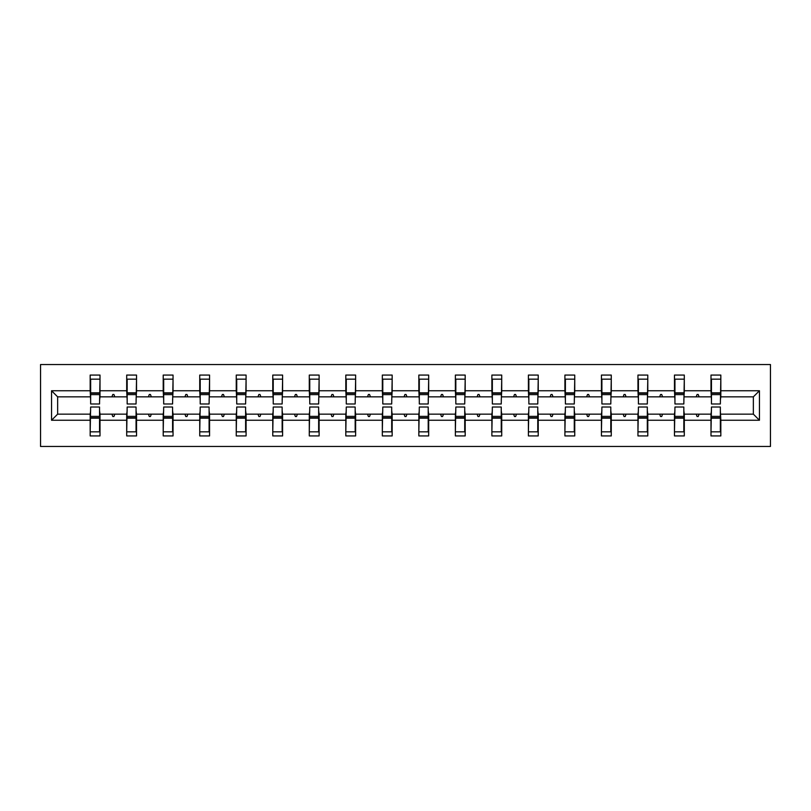 <?xml version="1.0" encoding="UTF-8"?>
<svg xmlns="http://www.w3.org/2000/svg" width="811" height="811" viewBox="0 0 811 811"><rect width="100%" height="100%" fill="white"/><g stroke="black" fill="none" stroke-linecap="round" stroke-linejoin="round"><path stroke-width="1.22" d="M40.55 446.466L770.45 446.466L770.45 364.534L40.55 364.534L40.55 446.466M711.46 410.65L710.994 414.157L684.302 414.157L683.835 410.65M759.451 420.25L753.358 414.157L753.358 396.843L759.451 390.75L759.451 420.25L720.827 420.25L720.827 435.933L710.994 435.933L710.994 414.157M753.358 396.843L720.827 396.843L720.827 375.067L710.994 375.067L710.994 390.75L684.302 390.75L683.835 400.35M711.46 400.35L710.994 390.75M674.945 410.65L674.468 414.157L647.786 414.157L647.32 410.65M710.994 420.25L684.302 420.25L684.302 435.933L674.468 435.933L674.468 414.157M684.302 390.75L684.302 375.067L674.468 375.067L674.468 390.75L647.786 390.75L647.32 400.35M674.945 400.35L674.468 390.75M638.419 410.65L637.953 414.157L611.271 414.157L610.795 410.65M674.468 420.25L647.786 420.25L647.786 435.933L637.953 435.933L637.953 414.157M647.786 390.75L647.786 375.067L637.953 375.067L637.953 390.75L611.271 390.75L610.795 400.35M638.419 400.35L637.953 390.75M601.904 410.65L601.438 414.157L574.746 414.157L574.279 410.65M637.953 420.25L611.271 420.25L611.271 435.933L601.438 435.933L601.438 414.157M611.271 390.75L611.271 375.067L601.438 375.067L601.438 390.75L574.746 390.75L574.279 400.35M601.904 400.35L601.438 390.75M565.389 410.65L564.912 414.157L538.23 414.157L537.764 410.65M601.438 420.25L574.746 420.25L574.746 435.933L564.912 435.933L564.912 414.157M574.746 390.75L574.746 375.067L564.912 375.067L564.912 390.75L538.23 390.75L537.764 400.35M565.389 400.35L564.912 390.75M528.863 410.65L528.397 414.157L501.715 414.157L501.249 410.65M564.912 420.25L538.23 420.25L538.23 435.933L528.397 435.933L528.397 414.157M538.23 390.75L538.23 375.067L528.397 375.067L528.397 390.75L501.715 390.75L501.249 400.35M528.863 400.35L528.397 390.75M492.348 410.65L491.882 414.157L465.19 414.157L464.723 410.65M528.397 420.25L501.715 420.25L501.715 435.933L491.882 435.933L491.882 414.157M501.715 390.75L501.715 375.067L491.882 375.067L491.882 390.75L465.19 390.75L464.723 400.35M492.348 400.35L491.882 390.75M455.833 410.65L455.366 414.157L428.674 414.157L428.208 410.65M491.882 420.25L465.19 420.25L465.19 435.933L455.366 435.933L455.366 414.157M465.19 390.75L465.19 375.067L455.366 375.067L455.366 390.75L428.674 390.75L428.208 400.35M455.833 400.35L455.366 390.75M419.307 410.65L418.841 414.157L392.159 414.157L391.693 410.65M455.366 420.25L428.674 420.25L428.674 435.933L418.841 435.933L418.841 414.157M428.674 390.75L428.674 375.067L418.841 375.067L418.841 390.75L392.159 390.75L391.693 400.35M419.307 400.35L418.841 390.75M382.792 410.65L382.326 414.157L355.634 414.157L355.167 410.65M418.841 420.25L392.159 420.25L392.159 435.933L382.326 435.933L382.326 414.157M392.159 390.75L392.159 375.067L382.326 375.067L382.326 390.75L355.634 390.75L355.167 400.35M382.792 400.35L382.326 390.75M346.277 410.65L345.81 414.157L319.118 414.157L318.652 410.65M382.326 420.25L355.634 420.25L355.634 435.933L345.81 435.933L345.81 414.157M355.634 390.75L355.634 375.067L345.81 375.067L345.81 390.75L319.118 390.75L318.652 400.35M346.277 400.35L345.81 390.75M309.751 410.65L309.285 414.157L282.603 414.157L282.137 410.65M345.81 420.25L319.118 420.25L319.118 435.933L309.285 435.933L309.285 414.157M319.118 390.75L319.118 375.067L309.285 375.067L309.285 390.75L282.603 390.75L282.137 400.35M309.751 400.35L309.285 390.75M273.236 410.65L272.77 414.157L246.088 414.157L245.611 410.65M309.285 420.25L282.603 420.25L282.603 435.933L272.77 435.933L272.77 414.157M282.603 390.75L282.603 375.067L272.77 375.067L272.77 390.75L246.088 390.75L245.611 400.35M273.236 400.35L272.77 390.75M236.721 410.65L236.254 414.157L209.562 414.157L209.096 410.65M272.77 420.25L246.088 420.25L246.088 435.933L236.254 435.933L236.254 414.157M246.088 390.75L246.088 375.067L236.254 375.067L236.254 390.75L209.562 390.75L209.096 400.35M236.721 400.35L236.254 390.75M200.205 410.65L199.729 414.157L173.047 414.157L172.581 410.65M236.254 420.25L209.562 420.25L209.562 435.933L199.729 435.933L199.729 414.157M209.562 390.75L209.562 375.067L199.729 375.067L199.729 390.75L173.047 390.75L172.581 400.35M200.205 400.35L199.729 390.75M163.68 410.65L163.214 414.157L136.532 414.157L136.055 410.65M199.729 420.25L173.047 420.25L173.047 435.933L163.214 435.933L163.214 414.157M173.047 390.75L173.047 375.067L163.214 375.067L163.214 390.75L136.532 390.75L136.055 400.35M163.68 400.35L163.214 390.75M127.165 410.65L126.698 414.157L100.006 414.157L100.006 435.933L90.173 435.933L90.173 414.157L57.642 414.157L51.549 420.25L51.549 390.75L57.642 396.843L57.642 414.157M163.214 420.25L136.532 420.25L136.532 435.933L126.698 435.933L126.698 414.157M136.532 390.75L136.532 375.067L126.698 375.067L126.698 390.75L100.006 390.75L100.006 375.067L90.173 375.067L90.173 390.75L51.549 390.75M127.165 400.35L126.698 390.75M90.65 410.65L90.173 414.157M90.65 400.35L90.173 390.75M720.35 410.65L720.827 420.25M720.827 396.843L720.35 400.35M684.302 420.25L684.302 414.157M647.786 420.25L647.786 414.157M611.271 420.25L611.271 414.157M574.746 420.25L574.746 414.157M538.23 420.25L538.23 414.157M501.715 420.25L501.715 414.157M465.19 420.25L465.19 414.157M428.674 420.25L428.674 414.157M392.159 420.25L392.159 414.157M355.634 420.25L355.634 414.157M319.118 420.25L319.118 414.157M282.603 420.25L282.603 414.157M246.088 420.25L246.088 414.157M209.562 420.25L209.562 414.157M173.047 420.25L173.047 414.157M136.532 420.25L136.532 414.157M759.451 390.75L720.827 390.75M126.698 420.25L100.006 420.25M90.173 420.25L51.549 420.25M696.213 396.843L699.082 396.843L698.23 394.501L697.065 394.501L696.213 396.843L684.302 396.843M710.994 396.843L699.082 396.843M696.213 414.157L697.065 416.499L698.23 416.499L699.082 414.157M659.688 396.843L662.567 396.843L661.715 394.501L660.539 394.501L659.688 396.843L647.786 396.843M674.468 396.843L662.567 396.843M659.688 414.157L660.539 416.499L661.715 416.499L662.567 414.157M623.172 396.843L626.051 396.843L625.2 394.501L624.024 394.501L623.172 396.843L611.271 396.843M637.953 396.843L626.051 396.843M623.172 414.157L624.024 416.499L625.2 416.499L626.051 414.157M586.657 396.843L589.526 396.843L588.674 394.501L587.509 394.501L586.657 396.843L574.746 396.843M601.438 396.843L589.526 396.843M586.657 414.157L587.509 416.499L588.674 416.499L589.526 414.157M550.132 396.843L553.011 396.843L552.159 394.501L550.993 394.501L550.132 396.843L538.23 396.843M564.912 396.843L553.011 396.843M550.132 414.157L550.993 416.499L552.159 416.499L553.011 414.157M513.616 396.843L516.495 396.843L515.644 394.501L514.468 394.501L513.616 396.843L501.715 396.843M528.397 396.843L516.495 396.843M513.616 414.157L514.468 416.499L515.644 416.499L516.495 414.157M477.101 396.843L479.97 396.843L479.119 394.501L477.953 394.501L477.101 396.843L465.19 396.843M491.882 396.843L479.97 396.843M477.101 414.157L477.953 416.499L479.119 416.499L479.97 414.157M440.586 396.843L443.455 396.843L442.603 394.501L441.437 394.501L440.586 396.843L428.674 396.843M455.366 396.843L443.455 396.843M440.586 414.157L441.437 416.499L442.603 416.499L443.455 414.157M404.06 396.843L406.94 396.843L406.088 394.501L404.912 394.501L404.06 396.843L392.159 396.843M418.841 396.843L406.94 396.843M404.06 414.157L404.912 416.499L406.088 416.499L406.94 414.157M367.545 396.843L370.414 396.843L369.563 394.501L368.397 394.501L367.545 396.843L355.634 396.843M382.326 396.843L370.414 396.843M367.545 414.157L368.397 416.499L369.563 416.499L370.414 414.157M331.03 396.843L333.899 396.843L333.047 394.501L331.881 394.501L331.03 396.843L319.118 396.843M345.81 396.843L333.899 396.843M331.03 414.157L331.881 416.499L333.047 416.499L333.899 414.157M294.505 396.843L297.384 396.843L296.532 394.501L295.356 394.501L294.505 396.843L282.603 396.843M309.285 396.843L297.384 396.843M294.505 414.157L295.356 416.499L296.532 416.499L297.384 414.157M257.989 396.843L260.868 396.843L260.007 394.501L258.841 394.501L257.989 396.843L246.088 396.843M272.77 396.843L260.868 396.843M257.989 414.157L258.841 416.499L260.007 416.499L260.868 414.157M221.474 396.843L224.343 396.843L223.491 394.501L222.326 394.501L221.474 396.843L209.562 396.843M236.254 396.843L224.343 396.843M221.474 414.157L222.326 416.499L223.491 416.499L224.343 414.157M184.949 396.843L187.828 396.843L186.976 394.501L185.8 394.501L184.949 396.843L173.047 396.843M199.729 396.843L187.828 396.843M184.949 414.157L185.8 416.499L186.976 416.499L187.828 414.157M148.433 396.843L151.312 396.843L150.461 394.501L149.285 394.501L148.433 396.843L136.532 396.843M163.214 396.843L151.312 396.843M148.433 414.157L149.285 416.499L150.461 416.499L151.312 414.157M111.918 396.843L114.787 396.843L113.935 394.501L112.77 394.501L111.918 396.843L100.006 396.843L100.006 390.75M126.698 396.843L114.787 396.843M111.918 414.157L112.77 416.499L113.935 416.499L114.787 414.157M99.54 410.65L100.006 414.157M100.006 396.843L99.54 400.35M90.173 396.843L57.642 396.843M753.358 414.157L720.827 414.157M90.65 394.612L90.65 379.163L100.006 379.163L99.54 403.979L90.65 403.979L90.65 394.612L99.54 394.612M99.54 416.388L99.54 431.837L90.173 431.837L90.65 407.021L99.54 407.021L99.54 416.388L90.65 416.388M127.165 394.612L127.165 379.163L136.532 379.163L136.055 403.979L127.165 403.979L127.165 394.612L136.055 394.612M136.055 416.388L136.055 431.837L126.698 431.837L127.165 407.021L136.055 407.021L136.055 416.388L127.165 416.388M163.68 394.612L163.68 379.163L173.047 379.163L172.581 403.979L163.68 403.979L163.68 394.612L172.581 394.612M172.581 416.388L172.581 431.837L163.214 431.837L163.68 407.021L172.581 407.021L172.581 416.388L163.68 416.388M200.205 394.612L200.205 379.163L209.562 379.163L209.096 403.979L200.205 403.979L200.205 394.612L209.096 394.612M209.096 416.388L209.096 431.837L199.729 431.837L200.205 407.021L209.096 407.021L209.096 416.388L200.205 416.388M236.721 394.612L236.721 379.163L246.088 379.163L245.611 403.979L236.721 403.979L236.721 394.612L245.611 394.612M245.611 416.388L245.611 431.837L236.254 431.837L236.721 407.021L245.611 407.021L245.611 416.388L236.721 416.388M273.236 394.612L273.236 379.163L282.603 379.163L282.137 403.979L273.236 403.979L273.236 394.612L282.137 394.612M282.137 416.388L282.137 431.837L272.77 431.837L273.236 407.021L282.137 407.021L282.137 416.388L273.236 416.388M309.751 394.612L309.751 379.163L319.118 379.163L318.652 403.979L309.751 403.979L309.751 394.612L318.652 394.612M318.652 416.388L318.652 431.837L309.285 431.837L309.751 407.021L318.652 407.021L318.652 416.388L309.751 416.388M346.277 394.612L346.277 379.163L355.634 379.163L355.167 403.979L346.277 403.979L346.277 394.612L355.167 394.612M355.167 416.388L355.167 431.837L345.81 431.837L346.277 407.021L355.167 407.021L355.167 416.388L346.277 416.388M382.792 394.612L382.792 379.163L392.159 379.163L391.693 403.979L382.792 403.979L382.792 394.612L391.693 394.612M391.693 416.388L391.693 431.837L382.326 431.837L382.792 407.021L391.693 407.021L391.693 416.388L382.792 416.388M419.307 394.612L419.307 379.163L428.674 379.163L428.208 403.979L419.307 403.979L419.307 394.612L428.208 394.612M428.208 416.388L428.208 431.837L418.841 431.837L419.307 407.021L428.208 407.021L428.208 416.388L419.307 416.388M455.833 394.612L455.833 379.163L465.19 379.163L464.723 403.979L455.833 403.979L455.833 394.612L464.723 394.612M464.723 416.388L464.723 431.837L455.366 431.837L455.833 407.021L464.723 407.021L464.723 416.388L455.833 416.388M492.348 394.612L492.348 379.163L501.715 379.163L501.249 403.979L492.348 403.979L492.348 394.612L501.249 394.612M501.249 416.388L501.249 431.837L491.882 431.837L492.348 407.021L501.249 407.021L501.249 416.388L492.348 416.388M528.863 394.612L528.863 379.163L538.23 379.163L537.764 403.979L528.863 403.979L528.863 394.612L537.764 394.612M537.764 416.388L537.764 431.837L528.397 431.837L528.863 407.021L537.764 407.021L537.764 416.388L528.863 416.388M565.389 394.612L565.389 379.163L574.746 379.163L574.279 403.979L565.389 403.979L565.389 394.612L574.279 394.612M574.279 416.388L574.279 431.837L564.912 431.837L565.389 407.021L574.279 407.021L574.279 416.388L565.389 416.388M601.904 394.612L601.904 379.163L611.271 379.163L610.795 403.979L601.904 403.979L601.904 394.612L610.795 394.612M610.795 416.388L610.795 431.837L601.438 431.837L601.904 407.021L610.795 407.021L610.795 416.388L601.904 416.388M638.419 394.612L638.419 379.163L647.786 379.163L647.32 403.979L638.419 403.979L638.419 394.612L647.32 394.612M647.32 416.388L647.32 431.837L637.953 431.837L638.419 407.021L647.32 407.021L647.32 416.388L638.419 416.388M674.945 394.612L674.945 379.163L684.302 379.163L683.835 403.979L674.945 403.979L674.945 394.612L683.835 394.612M683.835 416.388L683.835 431.837L674.468 431.837L674.945 407.021L683.835 407.021L683.835 416.388L674.945 416.388M711.46 394.612L711.46 379.163L720.827 379.163L720.35 403.979L711.46 403.979L711.46 394.612L720.35 394.612M720.35 416.388L720.35 431.837L710.994 431.837L711.46 407.021L720.35 407.021L720.35 416.388L711.46 416.388M99.54 417.787L90.65 417.787M90.65 393.213L99.54 393.213M127.165 393.213L136.055 393.213M163.68 393.213L172.581 393.213M136.055 417.787L127.165 417.787M172.581 417.787L163.68 417.787M200.205 393.213L209.096 393.213M236.721 393.213L245.611 393.213M209.096 417.787L200.205 417.787M245.611 417.787L236.721 417.787M273.236 393.213L282.137 393.213M282.137 417.787L273.236 417.787M309.751 393.213L318.652 393.213M318.652 417.787L309.751 417.787M346.277 393.213L355.167 393.213M355.167 417.787L346.277 417.787M382.792 393.213L391.693 393.213M391.693 417.787L382.792 417.787M419.307 393.213L428.208 393.213M428.208 417.787L419.307 417.787M455.833 393.213L464.723 393.213M464.723 417.787L455.833 417.787M492.348 393.213L501.249 393.213M501.249 417.787L492.348 417.787M528.863 393.213L537.764 393.213M537.764 417.787L528.863 417.787M565.389 393.213L574.279 393.213M574.279 417.787L565.389 417.787M601.904 393.213L610.795 393.213M610.795 417.787L601.904 417.787M638.419 393.213L647.32 393.213M647.32 417.787L638.419 417.787M674.945 393.213L683.835 393.213M683.835 417.787L674.945 417.787M711.46 393.213L720.35 393.213M720.35 417.787L711.46 417.787M99.54 418.141L90.65 418.141M90.65 392.859L99.54 392.859M127.165 392.859L136.055 392.859M163.68 392.859L172.581 392.859M136.055 418.141L127.165 418.141M172.581 418.141L163.68 418.141M200.205 392.859L209.096 392.859M236.721 392.859L245.611 392.859M209.096 418.141L200.205 418.141M245.611 418.141L236.721 418.141M273.236 392.859L282.137 392.859M282.137 418.141L273.236 418.141M309.751 392.859L318.652 392.859M318.652 418.141L309.751 418.141M346.277 392.859L355.167 392.859M355.167 418.141L346.277 418.141M382.792 392.859L391.693 392.859M391.693 418.141L382.792 418.141M419.307 392.859L428.208 392.859M428.208 418.141L419.307 418.141M455.833 392.859L464.723 392.859M464.723 418.141L455.833 418.141M492.348 392.859L501.249 392.859M501.249 418.141L492.348 418.141M528.863 392.859L537.764 392.859M537.764 418.141L528.863 418.141M565.389 392.859L574.279 392.859M574.279 418.141L565.389 418.141M601.904 392.859L610.795 392.859M610.795 418.141L601.904 418.141M638.419 392.859L647.32 392.859M647.32 418.141L638.419 418.141M674.945 392.859L683.835 392.859M683.835 418.141L674.945 418.141M711.46 392.859L720.35 392.859M720.35 418.141L711.46 418.141"/></g></svg>
